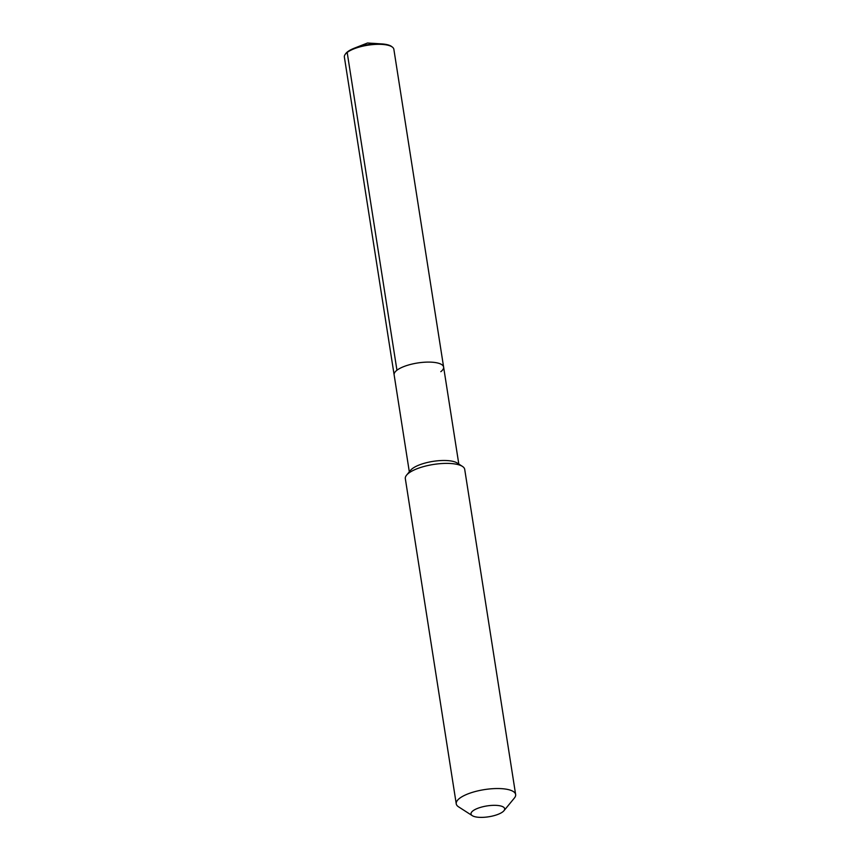 <?xml version="1.0" encoding="UTF-8"?>
<svg xmlns="http://www.w3.org/2000/svg" width="860" height="860" viewBox="0 0 860 860"><rect width="100%" height="100%" fill="white"/><g stroke="black" fill="none" stroke-linecap="round" stroke-linejoin="round"><path stroke-width="1.29" d="M440.815 371.681A25.047 8.073 171.1 0 0 443.62 367.08A25.047 8.073 171.1 0 0 424.206 362.243A25.047 8.073 171.1 0 0 396.944 370.23A25.047 8.073 -8.9 0 0 394.138 374.831A25.047 8.073 -8.9 0 1 396.944 370.23A25.047 8.073 171.1 0 1 424.206 362.243A25.047 8.073 171.1 0 1 443.62 367.08L393.858 49.299A25.047 8.073 171.1 0 0 392.472 47.182A25.047 8.073 171.1 0 0 370.896 44.784A25.047 8.073 171.1 0 0 347.182 52.449A25.047 8.073 171.1 0 0 345.043 54.61A25.047 8.073 171.1 0 0 344.365 57.05L409.317 471.817M462.433 466.399L457.133 462.981A25.047 8.073 171.1 0 0 435.353 461.046A25.047 8.073 171.1 0 0 412.348 468.625A25.047 8.073 -8.9 0 0 410.596 470.269L406.587 475.139A30.057 9.686 -8.9 0 1 408.693 473.161A30.057 9.686 171.1 0 1 436.3 464.067A30.057 9.686 171.1 0 1 462.433 466.399A30.057 9.686 171.1 0 1 464.712 469.377L515.635 794.522A30.057 9.686 171.1 0 0 492.329 788.717A30.057 9.686 171.1 0 0 459.616 798.306A30.057 9.686 -8.9 0 0 456.241 803.82L405.329 478.676A30.057 9.686 -8.9 0 1 406.587 475.139M503.949 810.722A17.028 5.493 171.1 0 0 494.253 805.325A17.028 5.493 171.1 0 0 472.925 810.862A17.028 5.493 -8.9 0 0 472.312 815.678A17.028 5.493 -8.9 0 0 487.125 817A17.028 5.493 -8.9 0 0 502.756 811.851A17.028 5.493 171.1 0 0 503.949 810.722L514.366 798.058A30.057 9.686 171.1 0 0 515.635 794.522M472.312 815.678L458.52 806.809A30.057 9.686 -8.9 0 1 456.241 803.82M392.472 47.182L391.762 46.612A24.402 7.869 171.1 0 0 381.733 43.914A24.402 7.869 171.1 0 0 354.266 48.214A24.402 7.869 171.1 0 0 347.633 51.75A24.402 7.869 171.1 0 0 345.548 53.858L345.043 54.61M347.633 51.75L347.182 52.449L396.944 370.23M458.81 464.067L443.62 367.08M381.733 43.914L367.521 43L354.266 48.214"/></g></svg>
